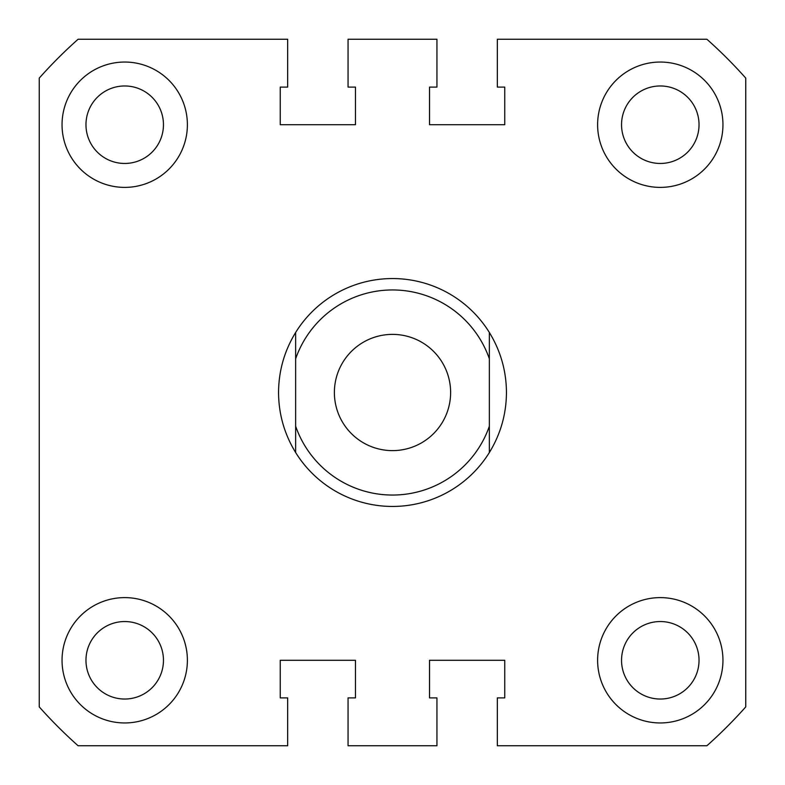 <?xml version="1.0" encoding="UTF-8"?>
<svg xmlns="http://www.w3.org/2000/svg" width="785" height="785" viewBox="0 0 785 785"><rect width="100%" height="100%" fill="white"/><g stroke="black" fill="none" stroke-linecap="round" stroke-linejoin="round"><path stroke-width="1.18" d="M62.044 124.717A62.672 62.672 0 0 0 124.717 187.389A62.672 62.672 0 0 0 187.389 124.717A62.672 62.672 0 0 0 124.717 62.044A62.672 62.672 0 0 0 62.044 124.717M597.611 124.717A62.672 62.672 0 0 0 660.283 187.389A62.672 62.672 0 0 0 722.956 124.717A62.672 62.672 0 0 0 660.283 62.044A62.672 62.672 0 0 0 597.611 124.717M597.611 660.283A62.672 62.672 0 0 0 660.283 722.956A62.672 62.672 0 0 0 722.956 660.283A62.672 62.672 0 0 0 660.283 597.611A62.672 62.672 0 0 0 597.611 660.283M62.044 660.283A62.672 62.672 0 0 0 124.717 722.956A62.672 62.672 0 0 0 187.389 660.283A62.672 62.672 0 0 0 124.717 597.611A62.672 62.672 0 0 0 62.044 660.283M621.543 124.717A38.74 38.74 0 0 0 660.283 163.457A38.74 38.74 0 0 0 699.033 124.717A38.74 38.74 0 0 0 660.283 85.967A38.74 38.74 0 0 0 621.543 124.717M85.967 124.717A38.74 38.74 0 0 0 124.717 163.457A38.74 38.74 0 0 0 163.457 124.717A38.74 38.74 0 0 0 124.717 85.967A38.74 38.74 0 0 0 85.967 124.717M85.967 660.283A38.74 38.74 0 0 0 124.717 699.033A38.74 38.74 0 0 0 163.457 660.283A38.74 38.74 0 0 0 124.717 621.543A38.74 38.74 0 0 0 85.967 660.283M621.543 660.283A38.74 38.74 0 0 0 660.283 699.033A38.74 38.74 0 0 0 699.033 660.283A38.74 38.74 0 0 0 660.283 621.543A38.74 38.74 0 0 0 621.543 660.283M39.25 78.098L39.25 706.902A472.904 472.904 0 0 0 78.098 745.75L287.663 745.75L287.663 697.894L280.255 697.894L280.255 660.283L355.468 660.283L355.468 697.894L348.059 697.894L348.059 745.75L436.941 745.75L436.941 697.894L429.532 697.894L429.532 660.283L504.745 660.283L504.745 697.894L497.337 697.894L497.337 745.75L706.902 745.75A472.904 472.904 0 0 0 745.75 706.902L745.75 78.098A472.904 472.904 0 0 0 706.902 39.25L497.337 39.25L497.337 87.106L504.745 87.106L504.745 124.717L429.532 124.717L429.532 87.106L436.941 87.106L436.941 39.25L348.059 39.25L348.059 87.106L355.468 87.106L355.468 124.717L280.255 124.717L280.255 87.106L287.663 87.106L287.663 39.25L78.098 39.25A472.904 472.904 0 0 0 39.25 78.098M334.381 392.5A58.119 58.119 0 0 0 392.5 450.619A58.119 58.119 0 0 0 450.619 392.5A58.119 58.119 0 0 0 392.5 334.381A58.119 58.119 0 0 0 334.381 392.5M295.641 332.477C284.376 350.895 278.675 370.903 278.547 392.5C278.675 414.097 284.376 434.105 295.641 452.523L295.641 332.477A113.953 113.953 0 0 1 489.359 332.477C500.624 350.895 506.325 370.903 506.453 392.5C506.325 414.097 500.624 434.105 489.359 452.523A113.953 113.953 0 0 1 295.641 452.523L295.641 426.206A102.56 102.56 0 0 0 489.359 426.206L489.359 358.794A102.56 102.56 0 0 0 295.641 358.794L295.641 332.477M489.359 332.477L489.359 358.794L489.359 332.477M489.359 426.206L489.359 452.523L489.359 426.206"/></g></svg>
